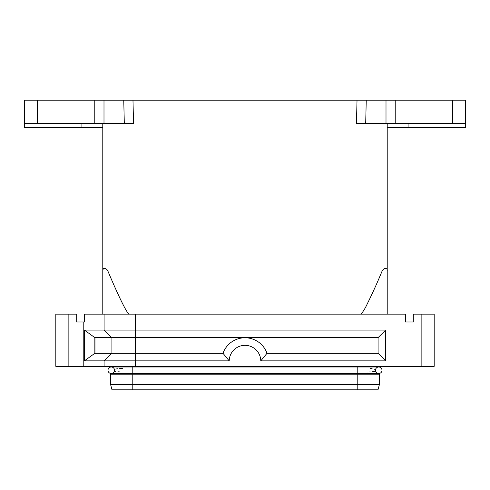 <?xml version="1.0" encoding="UTF-8"?>
<svg xmlns="http://www.w3.org/2000/svg" width="490" height="490" viewBox="0 0 490 490"><rect width="100%" height="100%" fill="white"/><g stroke="black" fill="none" stroke-linecap="round" stroke-linejoin="round"><path stroke-width="0.73" d="M375.475 370.256A3.265 3.265 0 0 0 378.733 373.515A3.265 3.265 0 0 0 381.998 370.256A3.265 3.265 0 0 0 378.733 366.992A3.265 3.265 0 0 0 375.475 370.256A3.265 3.265 0 0 1 378.733 366.992A3.265 3.265 0 0 1 381.998 370.256A3.265 3.265 0 0 0 378.733 366.992A3.265 3.265 0 0 1 381.998 370.256A3.265 3.265 0 0 1 378.733 373.515L357.21 373.515L357.21 366.992L378.733 366.992M367.647 372.051L370.311 371.922M372.137 371.788L374.372 371.463M114.525 370.532L115.628 371.463M117.863 371.788L119.689 371.922M114.525 370.256A3.265 3.265 0 0 1 111.267 373.515A3.265 3.265 0 0 1 108.002 370.256A3.265 3.265 0 0 1 111.267 366.992A3.265 3.265 0 0 1 114.525 370.256A3.265 3.265 0 0 0 111.267 366.992A3.265 3.265 0 0 0 108.002 370.256A3.265 3.265 0 0 1 111.267 366.992A3.265 3.265 0 0 0 108.002 370.256A3.265 3.265 0 0 0 111.267 373.515L132.79 373.515L132.79 366.992L357.21 366.992L357.21 366.342M434.189 314.151L434.189 366.342L434.189 314.151L413.309 314.151L413.309 321.979L405.481 321.979L405.481 314.151L102.784 314.151L102.784 271.338C102.722 269.194 103.231 268.263 104.315 268.551C105.956 268.502 107.188 269.427 108.002 271.319C115.371 288.91 125.379 310.905 128.876 314.151M104.088 314.151L104.088 330.07L84.403 330.07L84.403 360.861L104.088 360.861L104.088 366.342L434.189 366.342M102.784 314.151L84.519 314.151L84.519 321.979L76.691 321.979L76.691 314.151L55.811 314.151L55.811 366.342L104.088 366.342M104.088 360.861L229.216 360.861L222.999 353.29L111.659 353.29L104.088 360.861M113.257 330.07L104.088 330.07L111.659 337.635L378.084 337.635L385.648 330.07L113.257 330.07M111.659 353.29L94.852 353.29L84.403 360.861M84.403 330.07L94.852 337.635L111.659 337.635M102.784 123.658L102.784 271.338M361.124 314.151C363.562 311.003 365.644 307.493 367.371 303.629C372.431 293.467 377.306 282.693 381.998 271.319C383.204 269.163 384.436 268.238 385.685 268.551C386.904 268.52 387.412 269.445 387.216 271.338L387.216 123.658M24.5 123.658L133.556 123.658L132.98 100.174L24.5 100.174L24.5 127.602L102.784 127.602M387.216 127.602L465.5 127.572L465.5 100.174L357.02 100.174L356.444 123.658L465.5 123.658M132.98 100.174L357.02 100.174M387.216 271.338L387.216 314.151M103.255 268.845L102.814 270.211M229.216 360.861A15.79 15.79 0 0 1 245 345.334A15.79 15.79 0 0 1 260.784 360.861L267.001 353.29A23.355 23.355 0 0 0 222.999 353.29M260.784 360.861L385.648 360.861L378.084 353.29L267.001 353.29M378.084 337.635L378.084 353.29M385.648 360.861L385.648 330.07M94.852 353.29L94.852 337.635M94.956 353.29L94.956 337.635M111.916 353.29L111.916 337.635M405.481 321.979L413.309 321.979M122.353 368.455L119.689 368.584M117.863 368.719L115.628 369.043M114.525 366.342L114.525 366.992M114.525 373.515L114.525 374.17M377.992 389.826L379.389 384.607L379.389 374.17L110.611 374.17L110.611 384.607L379.389 384.607L377.992 389.826L112.008 389.826L110.611 384.607L112.008 389.826M375.475 369.981L374.372 369.043M372.137 368.719L370.311 368.584M375.475 366.342L375.475 366.992M375.475 373.515L375.475 374.17M421.137 314.151L421.137 366.342M83.214 321.979L83.214 366.342M135.405 314.151L135.405 366.342M381.998 123.658L381.998 271.319M94.772 100.174L94.772 123.658M386.004 100.174L386.004 123.658M452.454 100.174L452.454 123.658M408.09 127.572L408.09 123.658M395.228 123.658L395.228 100.174M365.681 123.658L366.251 100.174M103.996 123.658L103.996 100.174M37.546 123.658L37.546 100.174M123.749 100.174L124.319 123.658M108.002 271.319L108.002 123.658M81.91 123.658L81.91 127.602M132.79 366.342L132.79 366.992L111.267 366.992M357.21 389.826L357.21 373.515L132.79 373.515L132.79 389.826M68.863 366.342L68.863 314.151"/></g></svg>
